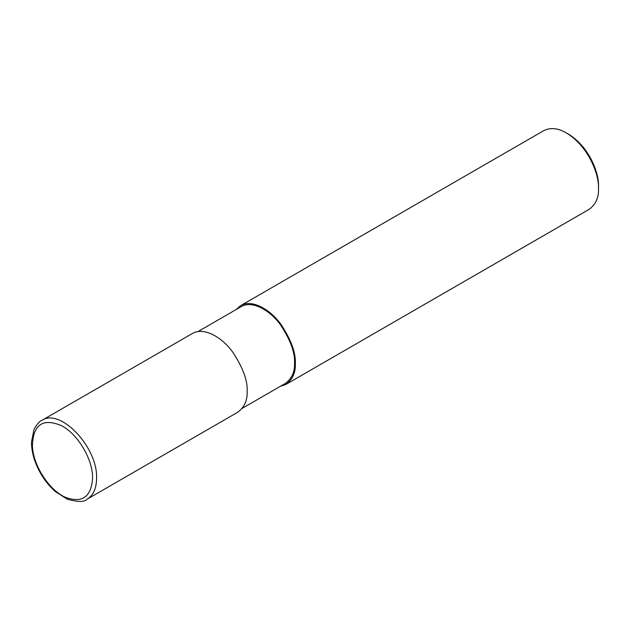 <?xml version="1.0" encoding="UTF-8"?>
<svg xmlns="http://www.w3.org/2000/svg" width="630" height="630" viewBox="0 0 630 630"><rect width="100%" height="100%" fill="white"/><g stroke="black" fill="none" stroke-linecap="round" stroke-linejoin="round"><path stroke-width="0.94" d="M92.563 478.367C93.012 459.553 77.789 433.842 61.299 425.565C42.564 417.832 32.933 424.738 32.421 446.284C33.225 465.798 49.518 490.746 65.874 497.503C82.325 503.26 91.224 496.881 92.563 478.367M96.579 478.367C98.059 447.513 60.244 407.523 41.816 420.43L192.315 333.538C204.317 326.411 222.815 338.066 232.887 352.351C242.999 367.778 247.755 380.803 247.157 391.427C247.527 400.381 244.393 407.311 237.746 412.225L87.192 499.149C93.319 495.377 96.445 488.447 96.579 478.367M87.113 499.188L87.168 499.157C84.696 502.118 78.096 502.141 67.394 499.228L55.7 491.833C48.376 485.517 42.431 477.611 37.863 468.129C33.634 459.152 31.516 450.481 31.5 442.134L33.973 429.44C37.186 423.911 39.8 420.911 41.816 420.43M242.227 408.327L285.358 383.426C291.84 378.63 294.895 371.873 294.533 363.148C295.116 352.784 290.485 340.09 280.626 325.048C270.805 311.118 252.772 299.754 241.07 306.708L197.93 331.608M280.311 386.34L285.933 384.41C292.572 379.496 295.714 372.558 295.336 363.612C295.935 352.989 291.178 339.964 281.067 324.537C271.002 310.243 252.504 298.589 240.502 305.723L236.022 309.621M285.933 384.41L589.089 209.38C595.736 204.466 598.87 197.529 598.5 188.583C599.264 175.416 589.066 146.656 566.378 132.946C558.023 128.055 550.455 127.307 543.666 130.694L240.502 305.723M566.378 132.946L568.386 134.103C589.656 146.955 599.217 173.927 598.5 186.26L598.5 188.583M295.336 363.612L294.533 363.148"/></g></svg>
